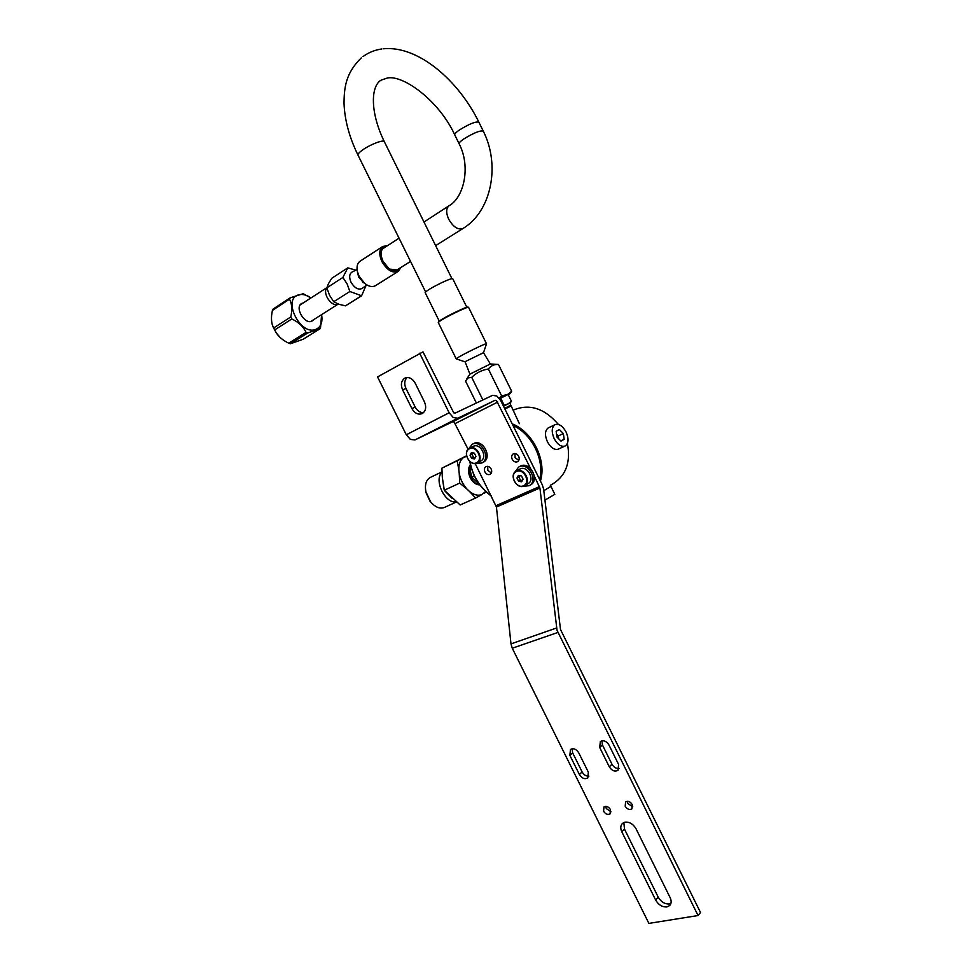 <?xml version="1.0" encoding="UTF-8"?>
<svg xmlns="http://www.w3.org/2000/svg" width="972" height="972" viewBox="0 0 972 972"><rect width="100%" height="100%" fill="white"/><g stroke="black" fill="none" stroke-linecap="round" stroke-linejoin="round"><path stroke-width="1.46" d="M513.653 409.977L513.836 409.88C529.752 403.514 544.599 408.374 558.402 424.46M567.405 443.463C570.843 461.688 566.239 475.004 553.59 483.4L550.346 485.332M540.432 481.043C546.859 460.521 532.729 431.86 512.171 423.804M469.828 461.566C472.514 476.001 479.646 487.47 491.237 495.975M470.035 461.749C472.647 475.928 479.646 487.203 491.03 495.562M539.642 479.439C544.77 459.95 531.903 433.864 512.997 425.481M479.901 484.992L471.712 477.045L474.324 475.83M471.712 477.045L470.387 471.043L470.254 464.495M479.646 484.821C476.001 484.87 472.866 482.477 470.217 477.641C467.909 472.416 467.909 468.273 470.217 465.211M479.354 484.615C475.964 484.202 473.085 481.796 470.727 477.398C468.601 472.696 468.431 468.783 470.205 465.624M510.239 402.858L511.454 401.278L508.125 403.878L503.18 405.591M508.113 394.511L511.454 401.278M500.653 398.156L504.006 404.935M509.802 403.088L503.472 406.175L509.802 403.088L510.859 405.227L504.541 408.349L509.656 405.834L511.175 405.932L504.881 409.03M509.68 405.834L510.859 405.227M550.942 486.45L554.83 494.335L544.928 500.106M543.798 490.678L550.905 486.389M556.567 434.205L558.693 438.785L558.293 435.918L556.567 434.18M564.173 439.32L560.99 441.094L556.968 437.072L556.154 431.276L559.362 429.539L563.359 433.561L564.173 439.32L560.783 440.887M558.293 435.918L563.359 433.561M554.162 438.615C557.551 444.641 561.184 447.108 565.072 446.039C568.632 443.548 568.972 438.882 566.105 432.042C562.727 426.003 559.082 423.537 555.158 424.63C551.634 427.109 551.306 431.775 554.162 438.615M565.072 446.039L558.135 449.21C554.271 450.133 550.687 447.655 547.394 441.762C544.587 435.092 544.879 430.462 548.269 427.887L555.158 424.63M466.536 455.807L441.908 468.164L442.345 477.641L444.313 490.228L460.181 504.978L475.624 498.029L469.573 491.528C473.923 494.918 477.981 495.951 481.723 494.651L485.696 491.48M442.345 477.689L444.095 489.414M444.909 490.982L452.041 498.223M451.956 498.138L445.006 491.115M444.058 489.281L442.357 477.799M441.944 472.404C433.573 479.913 445.127 503.97 456.05 501.807M444.86 507.214L444.313 507.493C439.733 509.134 435.128 507.19 430.499 501.661L425.87 491.638C424.667 484.736 426.076 480.034 430.11 477.531L430.584 477.301M432.054 503.46L429.964 501.163L425.894 492.391L425.505 489.39M466.621 456.22L463.389 457.63C460.206 460.084 458.687 464.154 458.833 469.841L459.234 473.461C460.412 479.439 462.988 484.651 466.985 489.098L469.573 491.528M486.304 492.026L483.837 493.448M481.723 494.651L475.624 498.029M466.985 489.098L459.707 483.084L459.234 473.461M458.833 469.841L457.192 460.825L463.389 457.63M465.539 456.512L466.572 455.977M444.313 490.228L459.707 483.084M441.908 468.164L457.192 460.825M624.875 822.191C629.419 821.729 633.124 823.928 636.016 828.764L670.121 897.606C671.628 900.91 671.482 903.571 669.659 905.564L666.877 906.925C662.26 907.168 658.53 904.896 655.687 900.096L621.825 831.825C620.221 828.266 620.464 825.447 622.542 823.357L624.875 822.191M623.854 822.519L624.474 829.092L658.226 897.156C661.057 901.943 664.787 904.215 669.392 903.96L670.899 903.486M534.333 476.134L539.91 487.968L557.029 630.257L698.054 915.539L700.52 912.514L560.504 629.528L543.603 489.086L542.327 484.894L500.738 400.622L496.838 396.005L492.597 395.337L455.273 413.051L453.754 412.833L422.99 351.864L377.561 376.917L406.296 434.776L410.378 439.405L414.935 439.952L452.636 421.787L454.058 421.97L468.127 449.295M572.095 748.744L572.63 752.826L582.119 771.938C583.856 774.915 586.128 776.3 588.923 776.106M601.923 740.786L602.433 744.953L611.995 764.259C613.83 767.358 616.212 768.755 619.152 768.451M627.329 801.293L627.851 803.54L632.784 806.833M605.738 806.347L606.261 808.546L610.999 811.814M419.649 353.213L449.137 412.772L453.28 417.571L457.824 418.203L495.04 400.306L496.461 400.525L530.615 468.589M475.162 463.51L496.437 507.032L539.91 487.968M698.054 915.539L648.883 923.4L512.268 648.227L510.993 643.889L496.437 507.032M484.919 471.93C483.947 469.561 484.299 467.799 485.951 466.633C487.993 465.867 489.73 466.669 491.164 469.039C492.124 471.396 491.783 473.157 490.143 474.324C488.09 475.101 486.352 474.312 484.919 471.93M518.671 456.269C519.643 458.675 519.279 460.473 517.578 461.676C515.464 462.49 513.666 461.688 512.208 459.27C511.223 456.864 511.588 455.054 513.301 453.851C515.415 453.049 517.201 453.851 518.671 456.269M569.847 755.317L570.479 749.436C573.529 747.918 576.299 749.084 578.79 752.911L588.352 772.181L587.793 777.952C584.707 779.52 581.9 778.365 579.373 774.477L569.847 755.317L572.63 752.826M618.593 764.442L608.958 744.977C606.394 741.053 603.515 739.899 600.356 741.502L599.7 747.468L609.286 766.823C611.898 770.796 614.814 771.962 618.01 770.298L618.593 764.442M632.262 804.597L631.885 808.874C629.455 810.174 627.232 809.287 625.19 806.225L625.579 801.936C628.009 800.661 630.233 801.548 632.262 804.597M610.465 809.615L610.1 813.856C607.743 815.095 605.556 814.22 603.576 811.207L603.952 806.967C606.309 805.727 608.484 806.614 610.465 809.615M487.677 466.317L487.847 470.327L491.346 473.036M515.002 453.511L515.111 457.678L518.793 460.424M407.037 377.525C404.401 380.344 404.036 383.989 405.956 388.448L415.202 407.086C417.292 410.889 420.074 412.736 423.537 412.638M402.615 389.881C400.5 384.681 401.205 380.781 404.729 378.193L405.13 377.999C409.078 376.747 412.407 378.436 415.129 383.065L424.472 401.922C426.587 407.183 425.845 411.047 422.261 413.55L422.103 413.635C418.082 414.983 414.68 413.294 411.897 408.58L402.615 389.881L405.956 388.448M523.191 486.255L529.193 485.708C538.67 480.946 528.476 461.919 519.084 466.827L520.53 466.025C529.91 461.117 540.08 480.107 530.615 484.87L529.303 485.636M518.623 467.07L515.014 472.003M473.461 443.657L473.704 443.524C482.853 438.481 492.78 457.776 483.339 462.222L481.869 463C491.322 458.553 481.383 439.247 472.234 444.289L468.516 448.943M476.049 463.34L481.869 463M524.528 485.696L528.003 483.679C535.402 479.961 527.468 465.114 520.129 468.941L519.352 469.379M516.168 471.153C508.721 474.81 516.557 489.718 523.969 485.988L524.443 485.745C531.854 482.027 523.896 467.131 516.545 470.958L519.753 469.136M523.543 485.721C516.29 489.353 508.951 474.518 516.509 471.481C523.762 467.751 531.174 482.756 523.543 485.721M521.49 475.976L518.428 475.381L516.97 478.017L518.562 481.225L521.612 481.82L523.082 479.196L521.49 475.976M519.583 475.612L518.829 476.948L520.421 480.168L518.562 481.225M520.421 480.168L522.341 480.533M518.829 476.948L516.97 478.017M480.545 461.08L480.763 460.971C488.151 457.508 480.399 442.442 473.255 446.367L473.036 446.476M469.44 448.323C462.004 451.749 469.67 466.876 476.875 463.037L477.094 462.927C484.493 459.464 476.717 444.338 469.561 448.262L473.121 446.427M476.45 462.769C469.537 466.451 462.308 451.858 469.512 448.772C476.438 445.006 483.74 459.756 476.45 462.769M474.36 453.159L471.42 452.612L470.047 455.224L471.614 458.383L474.555 458.942L475.928 456.33L474.36 453.159M472.684 452.843L471.967 454.228L473.522 457.387L471.614 458.383M473.522 457.387L475.211 457.703M471.967 454.228L470.047 455.224M465.758 361.353L483.497 352.702L465.758 361.353M465.114 361.839L469.913 374.147L490.35 363.978L498.454 364.464L511.649 391.218L507.323 394.899L499.572 398.69M483.509 352.678L486.51 343.772C487.847 342.144 462.417 354.513 457.241 358.024L456.342 358.923M438.348 322.668L439.235 321.598C444.022 317.771 468.65 305.852 468.589 307.383L486.474 343.699M438.481 321.999L439.405 321.039C444.07 317.309 468.067 305.694 468.018 307.188L468.37 307.31M508.186 394.656L510.13 393.611L501.686 396.005L499.158 398.156M476.389 403.028L465.527 381.036L467.957 377.914L471.699 377.355C476.377 372.823 481.918 370.04 488.345 368.983C490.884 365.715 494.262 364.221 498.454 364.464M510.81 392.591L511.649 391.218M488.345 368.983L501.686 396.005M471.699 377.355L482.865 399.954M362.264 281.807L364.293 283.107M357.089 269.536L352.204 271.953C349.288 273.812 348.899 277.251 351.038 282.269C354.671 288.21 358.449 290.239 362.374 288.356L362.435 288.307M357.611 272.828L357.866 274.687M364.342 283.156L358.862 277.457L357.599 272.743M375.52 285.634L375.326 285.756C372.252 287.36 368.692 286.546 364.622 283.326L359.093 276.194L357.465 271.771C356.408 266.705 357.295 263.169 360.138 261.164L382.628 246.548M387.439 245.722L382.834 246.414C379.116 249.403 378.801 254.47 381.911 261.577C387.014 270.18 392.445 273.46 398.192 271.431L400.986 267.422M387.281 245.819C380.283 246.317 378.643 251.493 382.373 261.359C389.845 272.354 396.005 274.408 400.841 267.507M399.492 268.357C397.013 271.662 393.381 271.625 388.606 268.248L382.968 261.176L381.303 256.377C380.453 250.715 381.996 247.483 385.945 246.681M381.109 255.186C380.83 251.687 381.717 249.245 383.758 247.884L384.888 247.374M398.423 269.037L397.317 269.949L389.833 269.123M361.596 295.767L345.473 305.852L338.851 304.272L333.736 301.721L329.52 295.257L326.835 287.821L328.548 283.52L331.78 278.271L347.769 267.859L342.873 277.457L347.15 283.982L349.847 291.503L361.596 295.767L366.116 285.343M355.837 270.155L347.769 267.859M349.847 291.503L333.736 301.721M342.873 277.457L326.835 287.821M425.226 292.742L425.153 292.596C426.392 290.81 431.835 287.53 441.495 282.779C447.885 279.79 451.628 278.417 452.709 278.672L466.839 307.298M313.992 319.484L311.672 321.295C304.212 324.417 294.492 307.249 301.612 303.495L303.349 302.863M290.288 297.784L303.155 293.714L310.931 297.967C306.508 294.832 302.377 293.799 298.538 294.88C282.014 299.06 300.36 335.875 315.73 329.435C320.869 327.187 322.838 322.279 321.598 314.685L320.456 328.512L303.179 339.24L290.482 343.736L288.757 343.177C283.119 340.479 278.964 337.053 276.291 332.922L273.594 328.001C271.237 323.372 270.848 317.516 272.427 310.396L273.181 309.011L290.288 297.784L289.535 299.182C291.965 303.762 292.39 309.691 290.798 316.945L291.794 318.962C298.598 322.182 303.361 326.653 306.059 332.388L307.784 332.946L320.456 328.512M280.228 337.551L276.218 332.91L272.646 325.717M272.427 310.396L289.535 299.182M290.798 316.945L273.594 328.001M274.578 329.982L291.794 318.962M306.059 332.388L288.757 343.177M290.482 343.736L307.784 332.946M310.785 321.501L337.746 304.382C331.416 307.055 322.133 293.058 326.859 287.931M621.825 831.825L624.474 829.092M414.935 439.952L457.824 418.203M449.137 412.772L406.296 434.776M495.04 400.306L452.636 421.787M455.346 423.464L497.761 402.068M539.484 486.571L496.036 505.671M556.555 627.997L510.993 643.889M512.268 648.227L557.892 632.444M582.119 771.938L579.373 774.477M611.995 764.259L609.286 766.823M599.7 747.468L602.433 744.953M658.226 897.156L655.687 900.096M415.202 407.086L411.897 408.58M358.073 155.265L357.939 154.998C357.817 154.013 359.215 152.446 362.143 150.296C369.749 144.597 384.377 139.02 384.39 141.778L451.931 278.66M383.381 48.782C418.385 45.356 458.65 80.712 478.929 122.265C476.013 121.184 469.44 123.796 459.221 130.114C456.135 132.289 454.617 133.832 454.677 134.744L454.799 134.987M459.051 143.637C471.116 166.637 463.875 197.535 449.173 205.675C446.027 208.239 445.869 212.759 448.7 219.222C453.28 227.059 458.043 230.157 462.951 228.505C491.407 211.459 500.629 165.325 483.303 131.184C480.423 130.163 473.862 132.799 463.62 139.069C460.521 141.232 459.003 142.75 459.051 143.637L454.677 134.744C439.223 100.857 403.137 74.492 387.245 78.039L380.939 80.214C370.599 86.532 370.089 112.57 384.39 141.778M519.364 423.658L511.175 405.932M456.33 502.038L444.313 507.493M425.894 492.391L425.87 491.638M441.92 471.894L430.377 477.398M669.659 905.564L670.218 904.908M473.558 443.609L472.076 444.362M477.094 462.927L480.763 460.971M483.497 352.702L490.325 363.965M465.102 361.876L456.22 358.875L438.287 322.558M469.938 374.111L466.511 379.287M510.142 393.587L510.822 392.579M425.615 291.94L357.939 154.998C349.312 137.295 344.683 120.091 344.027 103.372C344.149 87.565 345.716 73.07 361.268 57.919M381.862 48.965C374.925 49.924 368.643 52.452 363.03 56.546M478.929 122.265L483.181 130.941M462.951 228.505L435.638 245.649M410.536 261.419L396.175 270.435M449.003 205.785L423.986 222.017M399.055 238.189L382.652 248.82M366.736 284.857L362.374 288.356M357.878 274.784L357.465 271.771M362.204 281.771L364.622 283.326M375.326 285.756L398.192 271.431M425.153 292.596L439.259 321.149M300.166 304.916L326.884 287.639"/></g></svg>

